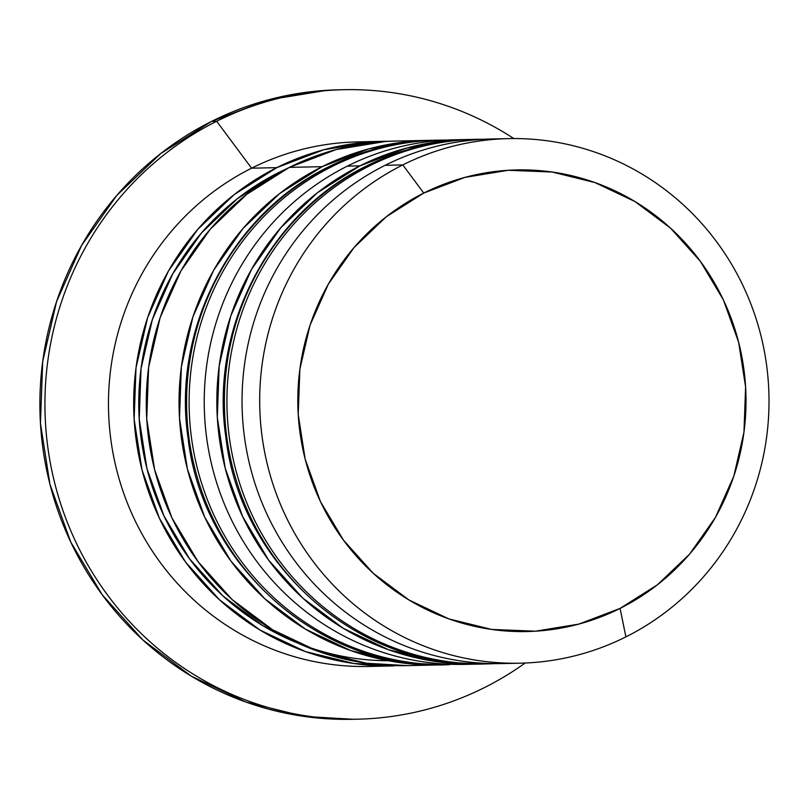 <?xml version="1.0" encoding="UTF-8"?>
<svg xmlns="http://www.w3.org/2000/svg" width="809" height="809" viewBox="0 0 809 809"><rect width="100%" height="100%" fill="white"/><g stroke="black" fill="none" stroke-linecap="round" stroke-linejoin="round"><path stroke-width="1.21" d="M494.825 663.613A262.349 254.663 -91.2 0 1 487.261 663.896A262.349 254.663 -91.2 0 1 234.084 463.092A262.349 254.663 -91.2 0 1 370.037 165.623A262.349 254.663 88.8 0 0 230.646 445.981A262.349 254.663 88.8 0 0 453.404 662.298M450.876 662.359A262.349 254.663 -91.2 0 1 228.128 446.032A262.349 254.663 -91.2 0 1 367.519 165.673A31.48 6.866 -116.6 0 0 366.75 165.875A31.48 6.866 63.4 0 1 367.519 165.673A262.349 254.663 88.8 0 0 231.566 463.142A262.349 254.663 88.8 0 0 484.743 663.946C359.115 669.559 240.192 565.612 225.842 437.012C209.501 327.342 270.166 212.231 366.811 165.845C400.293 149.149 435.818 140.331 473.386 139.381A262.349 254.663 88.8 0 0 367.519 165.673L370.037 165.623L367.519 165.673M370.037 165.623A262.349 254.663 -91.2 0 1 475.904 139.32L473.386 139.381M413.075 663.178A262.349 254.663 -91.2 0 1 190.317 446.851A262.349 254.663 -91.2 0 1 329.708 166.492A262.349 254.663 88.8 0 0 193.766 463.962A262.349 254.663 88.8 0 0 446.942 664.765L449.46 664.715A262.349 254.663 -91.2 0 1 196.284 463.911A262.349 254.663 -91.2 0 1 332.236 166.442A262.349 254.663 88.8 0 0 192.835 446.801A262.349 254.663 88.8 0 0 415.593 663.117M329.708 166.492A31.48 6.866 -116.6 0 0 328.95 166.694A31.48 6.866 63.4 0 1 329.708 166.492L332.236 166.442L329.708 166.492A262.349 254.663 88.8 0 1 435.586 140.2L438.104 140.139A262.349 254.663 -91.2 0 0 332.236 166.442M395.935 660.609A257.1 249.566 -91.2 0 1 146.024 464.902A257.1 249.566 -91.2 0 1 279.014 172.357L237.35 198.721L201.481 232.952L172.792 273.735L152.385 319.515L141.049 368.53L139.219 418.89L146.955 468.664L163.974 515.94L189.609 558.898L222.89 595.899L262.521 625.499L297.884 643.125M511.207 663.218A262.349 254.663 -91.2 0 1 250.284 467.177A262.349 254.663 -91.2 0 1 385.155 165.299L402.801 164.915A262.349 254.663 -91.2 0 1 508.669 138.612A262.349 254.663 -91.2 0 1 761.845 339.416A262.349 254.663 -91.2 0 1 625.903 636.885L620.078 608.398A230.868 224.103 -91.2 0 1 320.445 501.59A230.868 224.103 -91.2 0 1 423.744 193.068L402.801 164.915A262.349 254.663 88.8 0 0 285.415 515.505A262.349 254.663 88.8 0 0 625.903 636.885A262.349 254.663 -91.2 0 1 520.025 663.188A262.349 254.663 -91.2 0 1 266.849 462.384A262.349 254.663 -91.2 0 1 402.801 164.915L385.155 165.299A262.349 254.663 88.8 0 0 249.212 462.768A262.349 254.663 88.8 0 0 502.389 663.562L520.025 663.188M470.838 664.169A262.349 254.663 -91.2 0 1 212.16 466.712A262.349 254.663 -91.2 0 1 347.354 166.118A262.349 254.663 88.8 0 0 211.402 463.577A262.349 254.663 88.8 0 0 464.578 664.381L477.189 664.108A262.349 254.663 -91.2 0 1 224.002 463.304A262.349 254.663 -91.2 0 1 359.954 165.845L347.354 166.118L359.954 165.845A262.349 254.663 -91.2 0 1 465.822 139.542A262.349 254.663 -91.2 0 1 469.604 139.492M381.373 665.868A262.349 254.663 -91.2 0 1 117.194 471.94A262.349 254.663 -91.2 0 1 251.579 168.191L216.67 121.259A314.812 305.6 88.8 0 0 75.803 541.979A314.812 305.6 88.8 0 0 484.389 687.63A314.812 305.6 -91.2 0 1 357.345 719.191A314.812 305.6 -91.2 0 1 53.536 478.22A314.812 305.6 -91.2 0 1 216.67 121.259L211.624 121.37A314.812 305.6 88.8 0 0 48.489 478.331A314.812 305.6 88.8 0 0 352.299 719.292L357.345 719.191M396.076 141.049L385.488 141.474L336.19 149.544L289.389 167.372A262.349 254.663 88.8 0 0 153.437 464.841A262.349 254.663 88.8 0 0 406.614 665.635L439.378 664.927A262.349 254.663 -91.2 0 1 186.201 464.123A262.349 254.663 -91.2 0 1 322.154 166.664L289.389 167.372L246.866 194.261L210.269 229.19L180.994 270.813L160.172 317.532L148.603 367.539L146.732 418.931L154.63 469.726L171.993 517.962L198.165 561.8L232.112 599.55L272.552 629.756L317.927 651.265L366.497 663.238L407.342 665.625M382.657 141.342L357.457 141.888A262.349 254.663 88.8 0 0 251.579 168.191A262.349 254.663 88.8 0 0 115.636 465.66A262.349 254.663 88.8 0 0 368.813 666.454L394.013 665.908A262.349 254.663 -91.2 0 1 140.837 465.114A262.349 254.663 -91.2 0 1 276.789 167.645L251.579 168.191L276.789 167.645A262.349 254.663 -91.2 0 1 382.657 141.342A262.349 254.663 -91.2 0 1 388.957 141.282L372.888 141.747L323.59 149.817L276.789 167.645L234.266 194.534L197.669 229.463L168.393 271.086L147.572 317.806L136.003 367.812L134.132 419.204L142.03 469.999L159.393 518.235L185.554 562.073L219.512 599.823L259.952 630.029L305.327 651.538L353.897 663.511L400.273 665.696M620.078 608.398L657.495 584.735L689.703 554.003L715.459 517.376L733.783 476.258L743.956 432.249L745.605 387.026L738.657 342.328L723.377 299.876L700.351 261.307L670.479 228.087L634.883 201.502L594.959 182.581L552.223 172.034L508.315 170.284L464.942 177.383L423.744 193.068L386.328 216.731L354.12 247.473L328.363 284.101L310.039 325.208L299.866 369.217L298.218 414.441L305.165 459.138L320.445 501.59L343.471 540.169L373.343 573.379L408.939 599.965L448.864 618.895L491.609 629.432L535.507 631.192L578.89 624.083L620.078 608.398L625.903 636.885A262.349 254.663 88.8 0 0 743.289 286.295A262.349 254.663 88.8 0 0 402.801 164.915L423.744 193.068A230.868 224.103 -91.2 0 1 723.377 299.876A230.868 224.103 -91.2 0 1 620.078 608.398M353.179 719.282L304.164 716.42L245.885 702.04L191.43 676.233L142.9 639.98L102.156 594.686L70.767 542.081L49.925 484.197L40.45 423.249L42.695 361.583L56.579 301.565L81.557 245.501L116.688 195.556L160.607 153.649L211.624 121.37L267.799 99.982L326.947 90.295L339.659 89.789M343.714 89.708L338.678 89.809A314.812 305.6 88.8 0 0 211.624 121.37L216.67 121.259A314.812 305.6 -91.2 0 1 343.714 89.708A314.812 305.6 -91.2 0 1 513.816 138.551A314.812 305.6 88.8 0 0 216.67 121.259L251.579 168.191A262.349 254.663 -91.2 0 1 370.057 141.939M525.172 663.016A314.812 305.6 -91.2 0 1 484.389 687.63A314.812 305.6 88.8 0 0 525.172 663.016M287.66 168.242L279.014 172.357M428.022 140.362L395.257 141.069A262.349 254.663 88.8 0 0 289.389 167.372L322.154 166.664A262.349 254.663 -91.2 0 1 428.022 140.362A262.349 254.663 -91.2 0 1 431.794 140.311M443.17 664.816L399.262 662.531L350.691 650.547L305.317 629.048L264.877 598.832L230.919 561.092L204.758 517.254L187.395 469.008L179.497 418.223L181.368 366.831L192.936 316.815L213.758 270.105L243.034 228.482L279.631 193.553L322.154 166.664L368.955 148.836L418.253 140.766L431.864 140.301M465.822 139.542L453.222 139.815A262.349 254.663 88.8 0 0 347.354 166.118A262.349 254.663 -91.2 0 1 459.522 139.755M480.971 663.997L437.062 661.711L388.502 649.728L343.127 628.229L302.687 598.023L268.73 560.273L242.569 516.435L225.205 468.199L217.308 417.404L219.178 366.012L230.747 315.995L251.569 269.286L280.834 227.663L317.431 192.734L359.954 165.845L406.765 148.017L456.054 139.947L469.665 139.482M508.669 138.612L491.033 138.996A262.349 254.663 88.8 0 0 385.155 165.299A262.349 254.663 -91.2 0 1 499.851 138.966M484.743 663.946L494.835 663.613M483.489 139.269L475.904 139.32M446.942 664.765C321.315 670.378 202.392 566.431 188.042 437.831C171.69 328.161 232.355 213.05 329 166.664C362.483 149.968 398.008 141.15 435.586 140.2M445.678 140.088L438.104 140.139"/></g></svg>
